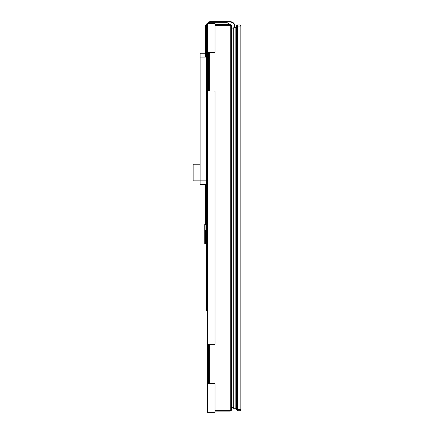 <?xml version="1.0" encoding="UTF-8"?>
<svg xmlns="http://www.w3.org/2000/svg" width="434" height="434" viewBox="0 0 434 434"><rect width="100%" height="100%" fill="white"/><g stroke="black" fill="none" stroke-linecap="round" stroke-linejoin="round"><path stroke-width="0.65" d="M236.606 26.1L236.606 409.978L237.382 410.754L237.382 24.939L236.606 25.714L236.606 26.1L240.083 26.1L240.083 410.754L240.859 409.978L240.859 25.714L240.083 24.939L240.083 26.1L240.859 26.1M237.382 24.939L240.083 24.939M240.083 410.754L237.382 410.754L240.083 410.754L240.859 409.978M236.606 27.743L235.836 27.743L235.836 408.725L233.709 408.725L233.709 27.743L235.836 27.743L235.836 408.725L236.606 408.725M234.577 27.743L234.577 26.338A4.253 4.253 0 0 0 230.324 22.085L210.154 22.085A4.253 4.253 0 0 0 208.738 22.329L205.993 25.443L205.9 26.338L205.51 26.338L205.618 25.362L208.613 21.96A4.638 4.638 0 0 1 210.154 21.7L230.324 21.7A4.638 4.638 0 0 1 234.962 26.338L234.962 27.743M205.9 53.257L206.671 53.257L206.671 184.694L200.101 184.694L200.101 57.12L205.51 57.12L205.51 26.338M205.9 26.338L205.9 57.12L206.671 57.12M234.577 26.338A4.253 4.253 0 0 0 230.676 22.101L230.324 22.085M230.324 21.7L230.709 21.716M205.9 184.694L205.9 192.425L205.51 192.425L205.51 224.514L204.739 224.514L204.739 243.843L205.705 243.843L205.705 230.313L205.705 243.262M205.51 192.425L205.51 184.694M200.101 161.269L199.906 164.204M200.101 57.12L200.101 53.257L205.51 53.257M200.101 164.204L193.141 164.204L193.141 180.832L206.671 180.832M205.9 192.425L205.9 230.313M233.709 28.904L231.387 28.904M233.709 407.564L231.387 407.564M231.382 410.114L231.029 410.819L230.226 411.139L231.165 410.662L231.387 409.978L231.387 26.485M231.094 24.944L231.387 25.714L230.226 24.554L230.226 25.329L231.371 25.503M231.17 25.042L231.387 25.714L231.165 25.026L230.226 24.554L231.284 25.237M231.289 25.243L231.376 25.563M231.029 410.819L231.387 409.978L230.226 410.369L230.226 411.139L215.036 411.139M215.036 24.554L230.226 24.554M209.351 383.385L209.351 344.726M209.351 90.972L209.351 52.313M206.606 53.257L206.606 24.526A1.546 1.546 0 0 1 206.904 23.615M207.306 289.359L206.606 289.359L206.606 184.694M206.606 48.706L206.378 24.526A1.779 1.779 0 0 1 206.383 24.391M207.848 22.774A1.779 1.779 0 0 1 208.152 22.747L227.02 22.747A1.779 1.779 0 0 1 228.799 24.526L228.799 24.554M207.126 23.371A1.546 1.546 0 0 1 208.152 22.98L227.02 22.98A1.546 1.546 0 0 1 228.566 24.526L228.566 24.554M207.306 309.464L206.492 309.464L206.378 295.934L206.378 184.694M206.378 53.257L206.378 48.706M206.492 309.464L206.492 310.619L207.306 310.619M207.306 56.176L208.461 56.176L208.461 52.313L214.26 52.313A0.776 0.776 0 0 0 215.036 51.538L215.036 23.393L207.306 23.393L207.306 87.104L208.461 87.104L208.461 90.972L214.26 90.972A0.776 0.776 0 0 1 215.036 91.742L215.036 343.95A0.776 0.776 0 0 1 214.26 344.726L208.461 344.726L208.461 383.385L214.26 383.385A0.776 0.776 0 0 1 215.036 384.155L215.036 412.3L207.306 412.3L207.306 379.517L208.461 379.517M208.461 56.176L208.461 87.104L207.306 87.104L207.306 379.517M207.306 348.589L208.461 348.589M236.606 409.593L240.859 409.593M205.9 41.29L205.51 41.29M208.738 22.329L208.613 21.96M205.705 243.067L204.739 243.067M205.993 25.443L205.618 25.362M205.9 45.63L205.51 45.63M215.036 25.329L230.226 25.329L230.226 410.369L215.036 410.369M207.306 375.654L208.461 375.654M207.306 352.457L208.461 352.457M207.306 83.236L208.461 83.236M207.306 60.044L208.461 60.044M231.176 410.651L231.387 409.978"/></g></svg>

